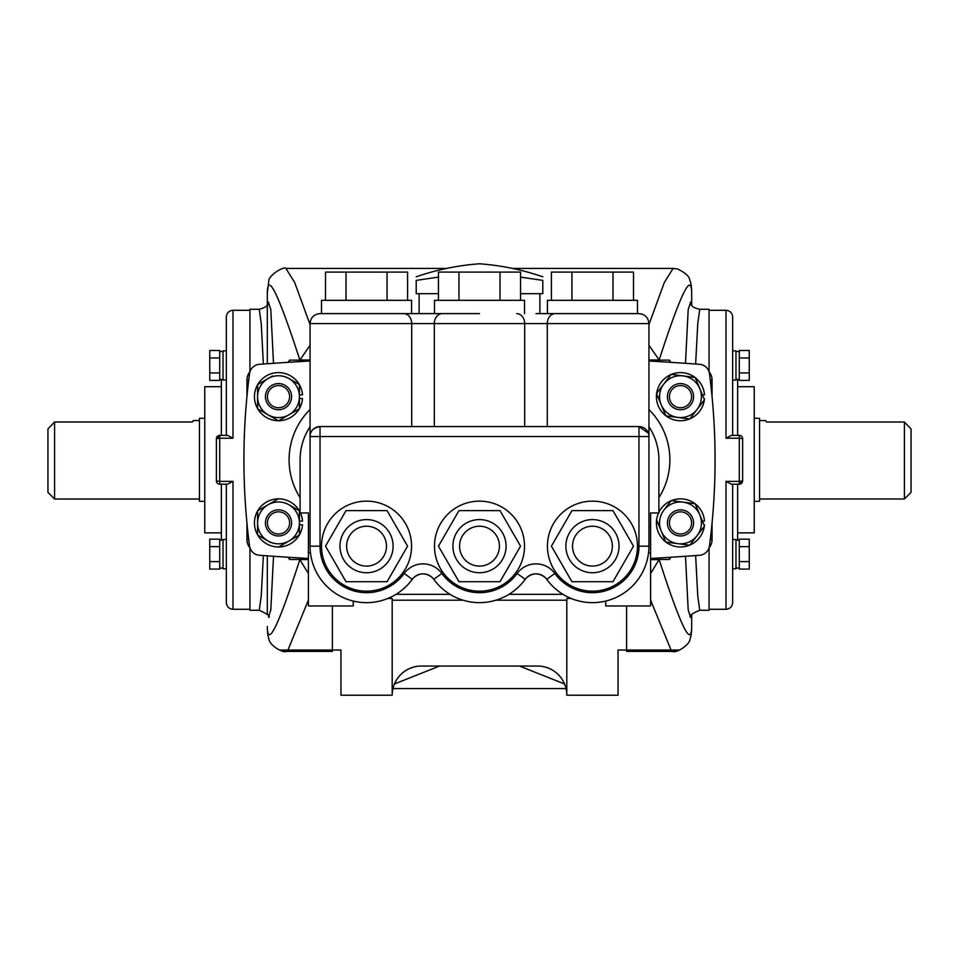 <?xml version="1.0" encoding="UTF-8"?>
<svg xmlns="http://www.w3.org/2000/svg" width="959" height="959" viewBox="0 0 959 959"><rect width="100%" height="100%" fill="white"/><g stroke="black" fill="none" stroke-linecap="round" stroke-linejoin="round"><path stroke-width="1.44" d="M759.564 498.992L904.409 498.992L904.409 422.008L766.529 422.008L765.773 420.593L766.529 422.008M759.564 420.593L765.773 420.593M754.242 501.317L759.564 501.317L759.564 418.268L754.242 418.268M737.627 532.88L754.242 532.88L754.242 386.705L737.627 386.705M739.293 435.374L739.293 438.215L742.614 438.695A3.321 3.321 0 0 0 739.293 435.374A3.321 3.321 0 0 1 742.614 438.695L742.614 480.891L739.293 484.211A3.321 3.321 0 0 0 742.614 480.891L739.293 481.37L739.293 438.215L726.011 438.215L731.429 435.374L739.952 435.434M726.011 438.215L726.011 310.296C730.039 310.68 732.256 312.898 732.652 316.938L732.652 350.838L735.973 350.838L735.973 380.076L732.652 380.076M735.973 350.838L732.652 350.838L732.652 435.374M739.293 357.971L739.293 350.491L749.255 350.491L749.255 357.971L739.293 357.971L739.293 380.411L749.255 380.411L749.255 372.931L739.293 372.931M690.36 302.181C692.29 303.488 688.274 306.628 699.746 309.289L709.061 309.289L709.061 371.66M699.746 309.289L697.756 323.674L695.635 364.024M263.365 364.024L261.244 323.651L259.254 309.289L249.939 309.289L249.939 371.66M221.373 532.88L204.758 532.88L204.758 386.705L221.373 386.705M219.707 484.211A3.321 3.321 0 0 1 216.386 480.891A3.321 3.321 0 0 0 219.707 484.211L219.707 481.37L216.386 480.891L216.386 438.695L219.707 435.374L227.571 435.374L232.989 438.215L219.707 438.215L219.707 481.37L232.989 481.37L227.571 484.211L219.048 484.139M223.027 350.838L226.348 350.838L223.027 350.838L223.027 380.076L226.348 380.076M232.989 438.215L232.989 310.296C228.961 310.68 226.744 312.898 226.348 316.938L226.348 435.374M219.707 357.971L219.707 350.491L209.745 350.491L209.745 357.971L219.707 357.971L219.707 380.411L209.745 380.411L209.745 372.931L219.707 372.931M226.348 539.509L223.027 539.509L223.027 568.747L226.348 568.747L226.348 602.648L226.348 484.211M221.373 484.211L221.373 540.169L219.707 540.169L219.707 568.076L223.027 568.076M204.758 418.268L199.436 418.268L199.436 501.317L204.758 501.317M54.591 499.028L47.95 492.387L47.95 428.925L54.591 421.972L54.591 499.028L199.436 499.028M193.071 420.905L192.495 421.972L193.238 420.545L199.436 420.545M54.591 421.972L192.495 421.972M732.652 539.509L735.973 539.509L735.973 568.747L732.652 568.747L732.652 602.648C732.256 606.675 730.039 608.893 726.011 609.289L726.011 481.37L739.293 481.37L739.293 484.211L731.429 484.211L726.011 481.37M732.652 484.211L732.652 568.747M737.627 484.211L737.627 540.169L739.293 540.169L739.293 568.076L735.973 568.076M904.409 422.008L911.05 428.961L911.05 492.351L904.409 498.992M648.931 324.61L664.299 282.569L673.074 268.424L677.438 268.976C685.265 272.584 689.413 276.408 689.893 280.436C690.995 282.809 691.595 287.029 691.691 293.094L691.691 305.106L691.691 293.094C691.439 271.529 680.59 293.826 659.169 359.961L648.931 359.961M691.691 614.479L691.691 626.551L691.691 614.479M267.309 614.479L267.309 555.836M267.309 363.737L267.309 293.094L268.736 281.502C267.969 275.485 284.26 265.835 285.926 268.424L294.701 282.569L310.069 324.61M288.227 362.322L289.522 360.128A6.641 6.617 -90 0 1 289.162 362.262M308.402 559.624L289.522 559.457L288.227 557.251M289.522 559.457A6.641 6.617 90 0 0 289.162 557.311M219.707 435.374A3.321 3.321 0 0 0 216.386 438.695L219.707 438.215L219.707 435.374M209.745 357.971L209.745 372.931M221.373 435.374L221.373 379.404M249.939 547.925L249.939 610.284L259.254 610.284L261.244 595.935L263.365 555.561M273.507 556.28L270.81 609.9L268.52 616.925M268.52 302.648L270.81 309.685L273.507 363.305M267.309 305.106L267.309 293.094C267.561 271.529 278.41 293.826 299.831 359.961L310.069 359.961M566.038 688.574L392.962 688.574M439.534 666.049L394.461 683.959M564.539 683.959L519.466 666.049M332.389 605.968L332.389 651.401L285.962 651.401L332.389 651.401M308.402 600.094L287.94 650.034L279.513 650.034L286.046 651.401M571.216 598.5L566.805 598.5L566.805 695.215A29.166 29.166 0 0 0 537.639 666.049L421.361 666.049A29.166 29.166 0 0 0 392.195 695.215L392.195 598.5L387.784 598.5M421.361 666.049A29.166 29.166 0 0 0 392.195 695.215L340.96 695.215L340.96 650.034L287.94 650.034M626.611 605.968L626.611 650.034L618.04 650.034L618.04 695.215L566.805 695.215A29.166 29.166 0 0 0 537.639 666.049M392.195 600.202L463.089 600.202M495.911 600.202L566.805 600.202M650.598 559.624L659.169 559.624C680.59 626.143 691.439 648.452 691.691 626.551C691.571 632.532 691.055 636.56 690.144 638.622C689.785 645.719 674.944 653.523 673.038 651.401L626.611 651.401L626.611 650.034L671.06 650.034L650.598 600.094M672.954 651.401L679.487 650.034L671.06 650.034M670.773 557.251L669.478 559.457A6.641 6.617 90 0 1 669.838 557.311M648.931 360.128L669.478 360.128L670.773 362.322M669.478 360.128A6.641 6.617 -90 0 0 669.838 362.262M650.598 559.457L659.169 559.457L650.598 573.554M308.402 573.554L299.831 559.624C278.41 626.143 267.561 648.452 267.309 626.551C267.429 632.532 267.945 636.56 268.856 638.622C269.215 645.719 284.056 653.523 285.962 651.401M299.664 557.97L299.831 559.457L308.402 559.457M250.035 548.045A13.294 13.294 0 0 1 246.942 539.521L246.942 523.051M246.942 396.535L246.942 380.052A13.294 13.294 0 0 1 250.035 371.541M299.664 361.615L299.831 360.128L310.069 360.128M289.522 360.128L299.831 360.128L310.069 345.228M648.931 345.228L659.169 359.961L659.336 361.615M659.336 557.97L659.169 559.457L669.478 559.457M712.058 523.051L712.058 539.521A13.294 13.294 0 0 1 708.965 548.045M708.965 371.541A13.294 13.294 0 0 1 712.058 380.052L712.058 396.535M690.48 616.925L688.19 609.9L685.493 556.28M685.493 363.305L688.19 309.649L690.48 302.648M695.635 555.561L697.756 595.887L699.746 610.284C692.074 613.388 688.946 615.75 690.36 617.392M709.061 547.925L709.061 610.284L699.746 610.284M737.627 435.374L737.627 379.404M749.255 357.971L749.255 372.931M209.745 546.642L209.745 539.162L219.707 539.162L219.707 546.642L209.745 546.642L209.745 561.602L219.707 561.602L219.707 569.083L209.745 569.083L209.745 561.602M749.255 569.083L739.293 569.083L739.293 561.602L749.255 561.602L749.255 569.083M749.255 546.642L739.293 546.642L739.293 539.162L749.255 539.162L749.255 561.602M520.545 293.682L542.794 293.682L542.794 280.388C542.794 275.617 542.794 275.617 542.794 280.388C542.794 275.617 542.794 275.617 542.794 280.388L520.545 277.115M438.455 277.115L416.206 280.388L416.206 293.682L438.455 293.682M416.206 280.388C416.206 275.617 416.206 275.617 416.206 280.388M638.97 546.162L648.931 546.162L648.931 436.537L638.97 436.537L638.97 426.563A9.962 9.962 0 0 1 648.931 436.537L648.931 323.579L310.069 323.579L310.069 436.537C309.985 431.13 313.305 427.81 320.03 426.563A9.962 9.962 0 0 0 310.069 436.537L320.03 436.537L320.03 546.162A46.511 46.511 0 0 0 404.195 573.47A23.256 23.256 0 0 1 441.847 573.47A46.511 46.511 0 0 0 517.153 573.47A23.256 23.256 0 0 1 554.805 573.47A46.511 46.511 0 0 0 638.97 546.162L638.97 436.537L320.03 436.537L320.03 426.563L638.97 426.563L648.32 433.108M535.973 313.617L638.97 313.617C645.023 314.204 648.344 317.525 648.931 323.579M310.069 323.579C310.656 317.525 313.977 314.204 320.03 313.617L479.5 313.617L434.487 313.617L434.487 300.323L524.513 300.323L524.513 313.617M592.458 313.617L547.433 313.617L547.433 300.323L637.471 300.323L637.471 313.617M411.723 426.563L411.723 323.579A9.962 7.972 -90 0 0 403.751 313.617L321.529 313.617L321.529 300.323L411.567 300.323L411.567 313.617M310.069 409.481A70.81 70.81 0 0 0 300.107 497.721M648.931 426.731A59.794 59.794 0 0 1 658.893 459.793L658.893 512.945L650.598 512.945L650.598 605.968L605.74 605.968L605.74 601.053M310.069 361.004A2989.958 2989.958 0 0 0 259.445 364.312A10.789 10.789 0 0 0 249.532 373.674A664.431 664.431 0 0 0 249.532 545.899A10.789 10.789 0 0 0 259.445 555.273A2989.958 2989.958 0 0 0 308.402 558.474M524.513 546.162A45.013 45.013 0 0 0 479.5 501.149A45.013 45.013 0 0 0 434.487 546.162A45.013 45.013 0 0 0 479.5 591.176A45.013 45.013 0 0 0 524.513 546.162M452.924 546.162A26.576 26.576 0 0 0 479.5 572.739A26.576 26.576 0 0 0 506.076 546.162A26.576 26.576 0 0 0 479.5 519.586A26.576 26.576 0 0 0 452.924 546.162M411.567 546.162A45.013 45.013 0 0 0 366.542 501.149A45.013 45.013 0 0 0 321.529 546.162A45.013 45.013 0 0 0 366.542 591.176A45.013 45.013 0 0 0 411.567 546.162M339.966 546.162A26.576 26.576 0 0 0 366.542 572.739A26.576 26.576 0 0 0 393.118 546.162A26.576 26.576 0 0 0 366.542 519.586A26.576 26.576 0 0 0 339.966 546.162M637.471 546.162A45.013 45.013 0 0 0 592.458 501.149A45.013 45.013 0 0 0 547.433 546.162A45.013 45.013 0 0 0 592.458 591.176A45.013 45.013 0 0 0 637.471 546.162M565.882 546.162A26.576 26.576 0 0 0 592.458 572.739A26.576 26.576 0 0 0 619.034 546.162A26.576 26.576 0 0 0 592.458 519.586A26.576 26.576 0 0 0 565.882 546.162M650.598 552.816L648.536 552.816A56.473 56.473 0 0 0 648.931 546.162A56.473 56.473 0 0 1 546.738 579.32A13.294 13.294 0 0 0 525.22 579.32A56.473 56.473 0 0 1 433.78 579.32A13.294 13.294 0 0 0 412.262 579.32A56.473 56.473 0 0 1 310.069 546.162L310.069 426.731A59.794 59.794 0 0 0 300.107 459.793L300.107 512.945L308.402 512.945L308.402 605.968L353.26 605.968L353.26 601.053M612.981 581.717L633.503 546.162L612.981 510.62L571.936 510.62L551.413 546.162L571.936 581.717L612.981 581.717M407.587 546.162L387.064 510.62L346.019 510.62L325.497 546.162L346.019 581.717L387.064 581.717L407.587 546.162M500.023 581.717L520.545 546.162L500.023 510.62L458.977 510.62L438.455 546.162L458.977 581.717L500.023 581.717M404.195 573.47L412.262 579.32A13.294 13.294 0 0 1 413.653 577.702C419.886 572.583 426.132 572.583 432.389 577.702M441.847 573.47L433.78 579.32A56.473 56.473 0 0 0 525.22 579.32A13.294 13.294 0 0 1 526.611 577.702C532.844 572.583 539.09 572.583 545.347 577.702M650.598 558.474A2989.958 2989.958 0 0 0 699.555 555.273A10.789 10.789 0 0 0 709.468 545.899A664.431 664.431 0 0 0 709.468 373.674A10.789 10.789 0 0 0 699.555 364.312A2989.958 2989.958 0 0 0 648.931 361.004M658.893 497.661A70.786 70.786 0 0 0 648.931 409.529M546.738 579.32A56.473 56.473 0 0 0 645.827 564.623A56.473 56.473 0 0 1 546.738 579.32L554.805 573.47M325.497 300.323L325.497 272.092L407.587 272.092L407.587 300.323M346.019 272.092L346.019 300.323M387.064 272.092L387.064 300.323M551.413 300.323L551.413 272.092L633.503 272.092L633.503 300.323M571.936 272.092L571.936 300.323M612.981 272.092L612.981 300.323M438.455 300.323L438.455 272.092L520.545 272.092L520.545 300.323M458.977 272.092L458.977 300.323M500.023 272.092L500.023 300.323M434.487 313.617L423.027 313.617M289.594 396.666A11.088 11.088 0 0 0 278.506 385.578A11.088 11.088 0 0 0 267.417 396.666A11.088 11.088 0 0 0 278.506 407.755A11.088 11.088 0 0 0 289.594 396.666M265.427 396.666A13.078 13.078 0 0 1 278.506 383.588A13.078 13.078 0 0 1 291.584 396.666A13.078 13.078 0 0 1 278.506 409.745A13.078 13.078 0 0 1 265.427 396.666M691.583 522.907A11.088 11.088 0 0 0 680.494 511.83A11.088 11.088 0 0 0 669.406 522.907A11.088 11.088 0 0 0 680.494 533.995A11.088 11.088 0 0 0 691.583 522.907M667.416 522.907A13.078 13.078 0 0 1 680.494 509.828A13.078 13.078 0 0 1 693.573 522.907A13.078 13.078 0 0 1 680.494 535.985A13.078 13.078 0 0 1 667.416 522.907M289.594 522.907A11.088 11.088 0 0 0 278.506 511.83A11.088 11.088 0 0 0 267.417 522.907A11.088 11.088 0 0 0 278.506 533.995A11.088 11.088 0 0 0 289.594 522.907M265.427 522.907A13.078 13.078 0 0 1 278.506 509.828A13.078 13.078 0 0 1 291.584 522.907A13.078 13.078 0 0 1 278.506 535.985A13.078 13.078 0 0 1 265.427 522.907M690.828 392.651A11.088 11.088 0 0 0 676.479 386.333A11.088 11.088 0 0 0 670.161 400.682A11.088 11.088 0 0 0 684.498 407A11.088 11.088 0 0 0 690.828 392.651M668.303 401.401A13.078 13.078 0 0 1 675.759 384.475A13.078 13.078 0 0 1 692.686 391.931A13.078 13.078 0 0 1 685.229 408.858A13.078 13.078 0 0 1 668.303 401.401M661.159 530.926L656.531 519.766L665.786 542.087L689.749 545.227L697.097 535.649A20.93 20.93 0 0 1 661.159 530.926A20.93 20.93 0 0 1 683.216 502.156L671.24 500.586L663.88 510.176M698.847 512.538L695.191 503.739L683.216 502.156A20.93 20.93 0 0 1 699.818 514.899L695.191 503.739L671.24 500.586M697.097 535.649L704.445 526.059L699.818 514.899A20.93 20.93 0 0 1 697.097 535.649L689.749 545.227L665.786 542.087L663.113 535.637M698.727 533.516L704.445 526.059M299.436 399.22L299.436 408.75L278.506 420.833L299.436 408.75L299.436 396.666A20.93 20.93 0 0 1 268.041 414.791L257.587 408.75L257.587 384.583L268.041 378.541A20.93 20.93 0 0 1 288.971 378.541L299.436 384.583L299.436 396.666A20.93 20.93 0 0 0 288.971 378.541L291.296 379.884M257.587 401.773L257.587 408.75L278.506 420.833L268.041 414.791A20.93 20.93 0 0 1 268.041 378.541L272.5 375.976M257.587 391.572L257.587 384.583L268.041 378.541M293.43 381.119L299.436 384.583L299.436 396.666M299.436 534.99L278.506 547.074L299.436 534.99L299.436 522.907A20.93 20.93 0 0 0 288.971 504.782L299.436 510.823L299.436 522.907A20.93 20.93 0 0 1 268.041 541.032L257.587 534.99L257.587 510.823L268.041 504.782A20.93 20.93 0 0 1 288.971 504.782L291.296 506.124M293.43 507.359L299.436 510.823M270.306 542.338L268.041 541.032A20.93 20.93 0 0 1 268.041 504.782L278.506 498.752M265.811 539.737L257.587 534.99L257.587 528.013M257.587 517.812L257.587 510.823M665.786 415.846L677.773 417.417A20.93 20.93 0 0 1 661.159 404.686L656.531 393.526L663.88 383.936A20.93 20.93 0 0 1 683.216 375.916L671.24 374.346L663.88 383.936A20.93 20.93 0 0 0 661.159 404.686L665.786 415.846L689.749 418.987L704.445 399.807L695.191 377.486L683.216 375.916A20.93 20.93 0 0 1 697.097 409.397A20.93 20.93 0 0 1 677.773 417.417M689.749 418.987L704.445 399.807L695.191 377.486M678.109 375.245L671.24 374.346L663.88 383.936M660.751 388.023L656.531 393.526M703.906 398.512L704.481 398.56A24.071 24.071 0 0 1 704.374 399.627M702.432 394.94L704.481 394.784A24.071 24.071 0 0 0 695.275 377.678M694.999 377.462A24.071 24.071 0 0 0 671.432 374.37M671.12 374.501A24.071 24.071 0 0 0 656.651 393.37M656.603 393.705A24.071 24.071 0 0 0 665.714 415.667M665.99 415.87A24.071 24.071 0 0 0 689.557 418.963M689.869 418.831A24.071 24.071 0 0 0 704.326 399.975M703.906 524.753L704.481 524.801A24.071 24.071 0 0 1 704.374 525.868M702.432 521.181L704.481 521.025A24.071 24.071 0 0 0 695.275 503.919M694.999 503.703A24.071 24.071 0 0 0 671.432 500.61M671.12 500.742A24.071 24.071 0 0 0 658.893 512.286M658.581 512.945A24.071 24.071 0 0 0 665.714 541.907M665.99 542.111A24.071 24.071 0 0 0 689.557 545.203M689.869 545.072A24.071 24.071 0 0 0 704.326 526.215M299.436 398.321L302.505 398.56A24.071 24.071 0 0 1 299.436 408.558M299.436 395.024L302.505 394.784A24.071 24.071 0 0 0 299.436 384.787M299.268 384.487A24.071 24.071 0 0 0 278.685 372.607M278.338 372.607A24.071 24.071 0 0 0 257.755 384.487M257.587 384.787A24.071 24.071 0 0 0 257.587 408.558M257.755 408.846A24.071 24.071 0 0 0 278.338 420.737M278.685 420.737A24.071 24.071 0 0 0 299.268 408.846M299.436 521.264L302.505 521.025A24.071 24.071 0 0 0 300.419 512.945M300.107 512.286A24.071 24.071 0 0 0 299.436 511.027M299.268 510.727A24.071 24.071 0 0 0 278.685 498.848M278.338 498.848A24.071 24.071 0 0 0 257.755 510.727M257.587 511.027A24.071 24.071 0 0 0 257.587 534.798M257.755 535.086A24.071 24.071 0 0 0 278.338 546.978M278.685 546.978A24.071 24.071 0 0 0 299.268 535.086M299.436 534.798A24.071 24.071 0 0 0 302.505 524.801L299.436 524.561M232.989 481.37L232.989 609.289C228.961 608.893 226.744 606.675 226.348 602.648M246.942 539.521L248.729 539.521M246.942 380.052L248.729 380.052M710.271 539.521L712.058 539.521M710.271 380.052L712.058 380.052M434.319 426.563L434.319 323.579A9.962 7.972 -90 0 1 442.291 313.617M547.277 426.563L547.277 323.579A9.962 7.972 -90 0 1 555.249 313.617M459.565 546.162A19.935 19.935 0 0 0 479.5 566.098A19.935 19.935 0 0 0 499.435 546.162A19.935 19.935 0 0 0 479.5 526.227A19.935 19.935 0 0 0 459.565 546.162M346.619 546.162A19.935 19.935 0 0 0 366.542 566.098A19.935 19.935 0 0 0 386.477 546.162A19.935 19.935 0 0 0 366.542 526.227A19.935 19.935 0 0 0 346.619 546.162M572.523 546.162A19.935 19.935 0 0 0 592.458 566.098A19.935 19.935 0 0 0 612.381 546.162A19.935 19.935 0 0 0 592.458 526.227A19.935 19.935 0 0 0 572.523 546.162M517.153 573.47L525.22 579.32A13.294 13.294 0 0 1 526.611 577.702M320.03 546.162L310.069 546.162A56.473 56.473 0 0 0 412.262 579.32A13.294 13.294 0 0 1 413.653 577.702M433.78 579.32A56.473 56.473 0 0 0 525.22 579.32M308.402 552.816L310.464 552.816M524.681 426.563L524.681 323.579A9.962 7.972 -90 0 0 516.709 313.617M739.293 351.497L735.973 351.497L739.293 351.497M726.011 310.296L709.061 310.296M232.989 310.296L249.939 310.296M219.707 351.497L223.027 351.497L219.707 351.497M219.707 540.169L223.027 540.169M539.893 293.682L539.893 313.617M739.293 540.169L735.973 540.169M419.107 293.682L419.107 313.617M219.707 379.404L223.027 379.404M232.989 609.289L249.939 609.289M268.64 617.38L268.64 617.392C270.702 616.469 267.573 614.096 259.254 610.284M259.254 309.289C265.607 307.611 268.736 305.238 268.64 302.181M673.038 651.401L626.611 651.401M673.074 268.424L512.442 268.424M446.558 268.424L285.926 268.424M726.011 609.289L709.061 609.289M739.293 379.404L735.973 379.404M542.794 276.791C522.259 269.731 501.161 265.391 479.5 263.785C457.839 265.391 436.741 269.731 416.206 276.791M562.969 594.34L508.977 594.34M450.023 594.34L396.031 594.34"/></g></svg>
